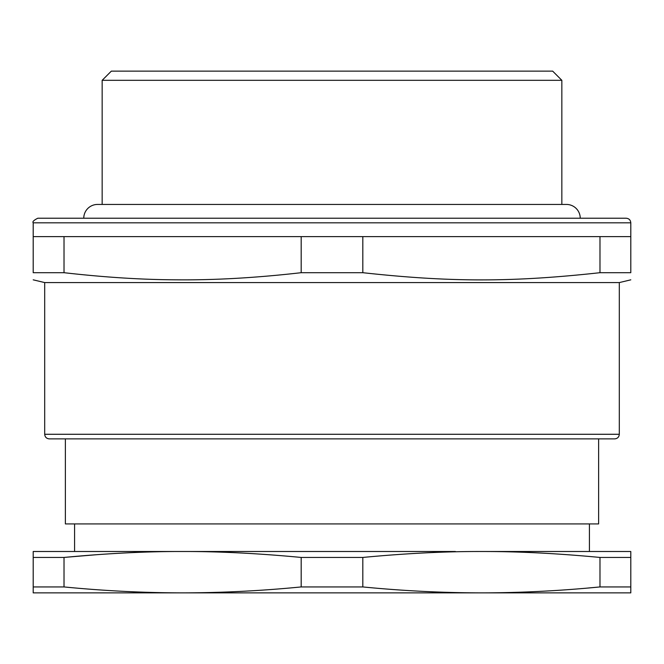 <?xml version="1.0" encoding="UTF-8"?>
<svg xmlns="http://www.w3.org/2000/svg" width="664" height="664" viewBox="0 0 664 664"><rect width="100%" height="100%" fill="white"/><g stroke="black" fill="none" stroke-linecap="round" stroke-linejoin="round"><path stroke-width="1" d="M65.379 438.879L65.379 523.921L598.621 523.921L598.621 438.879M231.728 438.879L614.715 438.879C617.503 438.605 619.039 437.07 619.304 434.281L44.695 434.281C44.961 437.07 46.497 438.605 49.285 438.879L231.728 438.879M455.421 551.502L33.2 551.502L33.2 592.877L33.2 586.934L64.018 586.934C103.966 590.844 143.49 592.819 182.6 592.877C221.701 592.819 261.234 590.844 301.182 586.934L301.182 557.445C258.404 553.386 218.879 551.41 182.6 551.502C146.321 551.41 106.796 553.386 64.018 557.445L33.2 557.445L33.2 554.598M74.575 523.921L74.575 551.502L182.6 551.502M619.304 434.281L619.304 282.582L44.695 282.582L44.695 434.281M630.8 554.598L630.8 551.502L481.4 551.502C445.121 551.41 405.596 553.386 362.818 557.445L301.182 557.445M599.982 272.697L630.8 272.697C630.8 282.3 630.8 282.3 630.8 272.697C630.8 282.3 630.8 282.3 630.8 272.697L630.8 236.616L599.982 236.616L599.982 272.697C512.276 282.3 450.516 282.3 362.818 272.697L301.182 272.697C256.221 277.826 214.655 280.2 176.491 279.818C142.054 279.693 104.563 277.32 64.018 272.697L33.2 272.697C33.2 282.3 33.2 282.3 33.2 272.697C33.2 282.3 33.2 282.3 33.2 272.697L33.2 222.822L630.8 222.822C630.526 220.033 628.999 218.498 626.202 218.224L37.798 218.224C33.764 220.265 32.229 221.793 33.2 222.822M630.8 551.502L630.8 557.445L599.982 557.445C559.42 553.602 521.929 551.626 487.509 551.518L481.4 551.502M97.558 554.631L65.006 557.353M362.818 272.697L362.818 236.616L599.982 236.616M362.818 236.616L301.182 236.616L301.182 272.697M64.018 272.697L64.018 236.616L301.182 236.616M64.018 236.616L33.2 236.616M362.818 557.445L362.818 586.934C402.766 590.844 442.29 592.819 481.4 592.877L487.509 592.861C524.601 592.612 562.093 590.636 599.982 586.934L588.163 588.014M599.982 557.445L599.982 586.934L630.8 586.934L630.8 592.877L630.8 557.445M64.018 557.445L64.018 586.934L68.6 587.366M362.818 586.934L301.182 586.934M33.2 592.877L630.8 592.877M332 592.877L182.6 592.877M102.156 204.437L102.156 80.319L561.844 80.319L561.844 204.437M561.844 80.319L552.655 71.123L111.344 71.123L102.156 80.319M83.764 218.224A13.795 13.795 0 0 1 97.558 204.437L566.442 204.437A13.795 13.795 0 0 1 580.236 218.224M589.424 551.502L589.424 523.921M619.304 282.582L630.8 279.834M44.695 282.582L33.2 279.834M630.8 236.616L630.8 222.822"/></g></svg>
